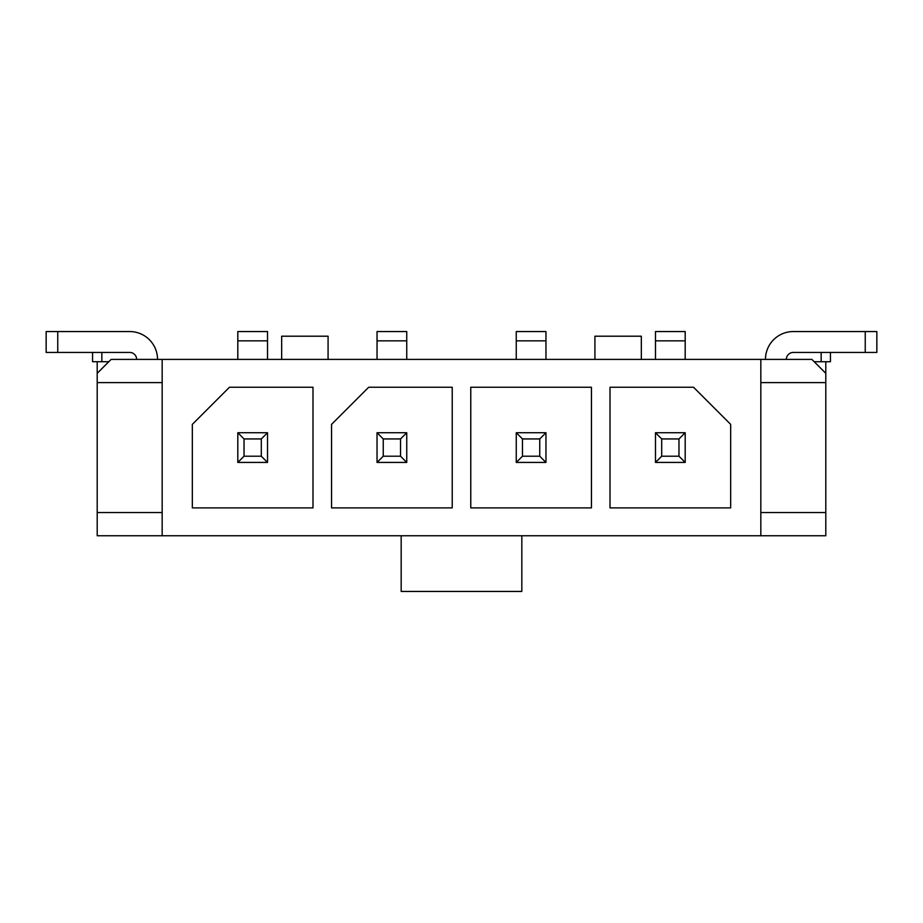 <?xml version="1.0" encoding="UTF-8"?>
<svg xmlns="http://www.w3.org/2000/svg" width="923" height="923" viewBox="0 0 923 923"><rect width="100%" height="100%" fill="white"/><g stroke="black" fill="none" stroke-linecap="round" stroke-linejoin="round"><path stroke-width="1.38" d="M157.533 359.405A27.84 27.84 0 0 0 129.681 331.553L57.757 331.553L57.757 352.436L129.681 352.436A6.957 6.957 0 0 1 136.65 359.405M162.171 359.405L162.171 382.607L97.203 382.607L97.203 373.33L111.118 359.405L811.882 359.405L825.797 373.33L825.797 512.553L760.829 512.553L760.829 382.607L825.797 382.607M594.92 359.405L594.92 336.203L641.335 336.203L641.335 359.405M281.665 359.405L281.665 336.203L328.08 336.203L328.08 359.405M685.189 462.423L685.189 432.725L655.48 432.725L655.48 462.423L685.189 462.423L678.97 456.216L678.97 438.944L661.699 438.944L661.699 456.216L655.48 462.423M685.189 359.405L685.189 340.841L655.48 340.841L655.48 359.405M655.48 340.841L655.48 331.553L685.189 331.553L685.189 340.841M730.67 424.372L693.542 387.245L610.011 387.245L610.011 507.904L730.67 507.904L730.67 424.372M760.829 359.405L760.829 382.607M760.829 512.553L760.829 535.755L162.171 535.755L162.171 512.553L97.203 512.553L97.203 535.755L162.171 535.755M162.171 382.607L162.171 512.553M368.681 387.245L452.224 387.245L452.224 507.904L331.553 507.904L331.553 424.372L368.681 387.245M229.458 387.245L312.989 387.245L312.989 507.904L192.33 507.904L192.33 424.372L229.458 387.245M591.447 507.904L470.776 507.904L470.776 387.245L591.447 387.245L591.447 507.904M825.797 512.553L825.797 535.755L760.829 535.755M825.797 361.724L825.797 373.33M830.446 352.436L830.446 361.724L814.201 361.724M765.467 359.405A27.84 27.84 0 0 1 793.319 331.553L876.85 331.553L876.85 352.436L793.319 352.436A6.957 6.957 0 0 0 786.35 359.405M655.48 432.725L661.699 438.944M661.699 456.216L678.97 456.216M678.97 438.944L685.189 432.725M545.966 462.423L545.966 432.725L516.257 432.725L522.476 438.944L522.476 456.216L516.257 462.423L545.966 462.423L539.747 456.216L539.747 438.944L545.966 432.725M545.966 359.405L545.966 340.841L516.257 340.841L516.257 359.405M516.257 340.841L516.257 331.553L545.966 331.553L545.966 340.841M539.747 438.944L522.476 438.944M522.476 456.216L539.747 456.216M516.257 432.725L516.257 462.423M406.743 359.405L406.743 340.841L377.034 340.841L377.034 359.405M377.034 340.841L377.034 331.553L406.743 331.553L406.743 340.841M406.743 462.423L406.743 432.725L377.034 432.725L377.034 462.423L406.743 462.423L400.524 456.216L400.524 438.944L383.253 438.944L383.253 456.216L377.034 462.423M267.52 359.405L267.52 340.841L237.811 340.841L237.811 359.405M237.811 340.841L237.811 331.553L267.52 331.553L267.52 340.841M267.52 462.423L267.52 432.725L237.811 432.725L237.811 462.423L267.52 462.423L261.301 456.216L261.301 438.944L244.03 438.944L244.03 456.216L237.811 462.423M97.203 373.33L97.203 361.724M92.554 352.436L92.554 361.724L108.799 361.724M57.757 352.436L46.15 352.436L46.15 331.553L57.757 331.553M97.203 382.607L97.203 512.553M237.811 432.725L244.03 438.944M244.03 456.216L261.301 456.216M261.301 438.944L267.52 432.725M377.034 432.725L383.253 438.944M383.253 456.216L400.524 456.216M400.524 438.944L406.743 432.725M401.17 535.755L401.17 591.447L521.83 591.447L521.83 535.755M821.158 361.724L821.158 352.436M865.243 352.436L865.243 331.553M101.842 352.436L101.842 361.724"/></g></svg>
